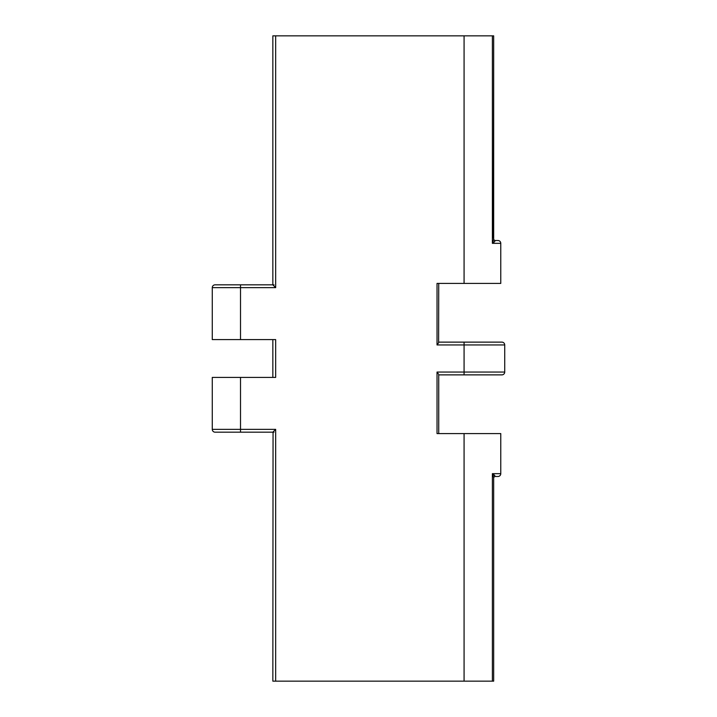 <?xml version="1.0" encoding="UTF-8"?>
<svg xmlns="http://www.w3.org/2000/svg" width="717" height="717" viewBox="0 0 717 717"><rect width="100%" height="100%" fill="white"/><g stroke="black" fill="none" stroke-linecap="round" stroke-linejoin="round"><path stroke-width="1.08" d="M494.676 240.509L493.672 239.424L492.382 243.332L492.382 35.85L492.382 243.332C494.64 241.835 495.411 240.894 494.676 240.509L494.587 241.584L492.382 243.332L500.771 243.332A2.823 2.823 0 0 0 497.948 240.509L494.676 240.509L497.948 240.509A2.823 2.823 0 0 1 500.771 243.332L500.771 283.412L500.771 243.332L492.382 243.332L493.672 239.442L493.672 35.85L493.404 238.25M274.79 339.589L212.277 339.589L212.277 287.642A2.823 2.823 0 0 1 215.1 284.828L240.509 284.828L215.1 284.828A2.823 2.823 0 0 0 212.277 287.642L240.509 287.642L240.509 284.828L272.845 284.828L240.509 284.828L240.509 287.642L212.277 287.642L212.277 339.589L240.509 339.589L240.509 287.642L275.669 287.642L273.06 285.043L275.669 287.642L275.669 35.85L493.672 35.85L464.078 35.85L464.078 283.412L437.029 283.412L437.029 344.949L438.419 343.058L437.029 344.949L504.723 344.949A2.823 2.823 0 0 0 501.9 342.126A2.823 2.823 0 0 1 504.723 344.949L464.078 344.949L464.078 374.874L501.9 374.874A2.823 2.823 0 0 0 504.723 372.051A2.823 2.823 0 0 1 501.9 374.874L438.723 374.874L464.078 374.874L464.078 344.949L437.029 344.949L437.029 283.412L464.078 283.412L464.078 35.85L275.669 35.85L275.669 287.642L240.509 287.642L240.509 339.589L275.669 339.589L275.669 377.411L240.509 377.411L240.509 429.358L275.669 429.358L275.669 681.15L464.078 681.15L464.078 433.588L437.029 433.588L437.029 372.051L504.723 372.051L437.029 372.051L438.419 373.942L437.029 372.051L437.029 433.588L437.558 433.588M494.676 476.491C495.411 476.106 494.64 475.165 492.382 473.668L492.382 681.15L493.672 681.15L493.672 477.558L492.382 473.668L494.999 476.124L493.672 477.558L492.382 473.668L500.771 473.668A2.823 2.823 0 0 1 497.948 476.491L494.676 476.491L497.948 476.491A2.823 2.823 0 0 0 500.771 473.668L500.771 433.588L464.078 433.588L464.078 681.15L492.382 681.15L492.382 473.668L500.771 473.668L500.771 433.588L437.029 433.588M464.078 283.412L500.771 283.412L464.078 283.412M437.029 283.412L437.558 283.412M274.037 284.828L273.536 284.828M501.9 342.126L438.723 342.126L464.078 342.126L464.078 344.949L464.078 342.126L501.9 342.126M274.79 377.411L212.277 377.411L212.277 429.358L240.509 429.358L240.509 377.411L212.277 377.411L212.277 429.358A2.823 2.823 0 0 0 215.1 432.172L240.509 432.172L215.1 432.172A2.823 2.823 0 0 1 212.277 429.358L240.509 429.358L240.509 432.172L272.845 432.172L240.509 432.172L240.509 429.358L275.669 429.358L273.06 431.957L275.669 429.358L275.669 681.15L493.628 681.15M274.037 432.172L273.536 432.172M438.616 342.179L438.723 283.412M438.723 374.641L438.723 433.588M275.669 35.85L272.845 35.85L275.669 35.85M275.669 377.411L275.669 339.589M272.845 681.15L275.669 681.15L272.845 681.15L273.06 431.957M438.419 343.058L438.723 342.359M273.401 35.85L274.037 35.85M274.037 681.15L273.401 681.15M504.723 344.949L504.723 372.051M272.845 284.828L272.845 35.85M272.845 377.411L272.845 339.589"/></g></svg>

